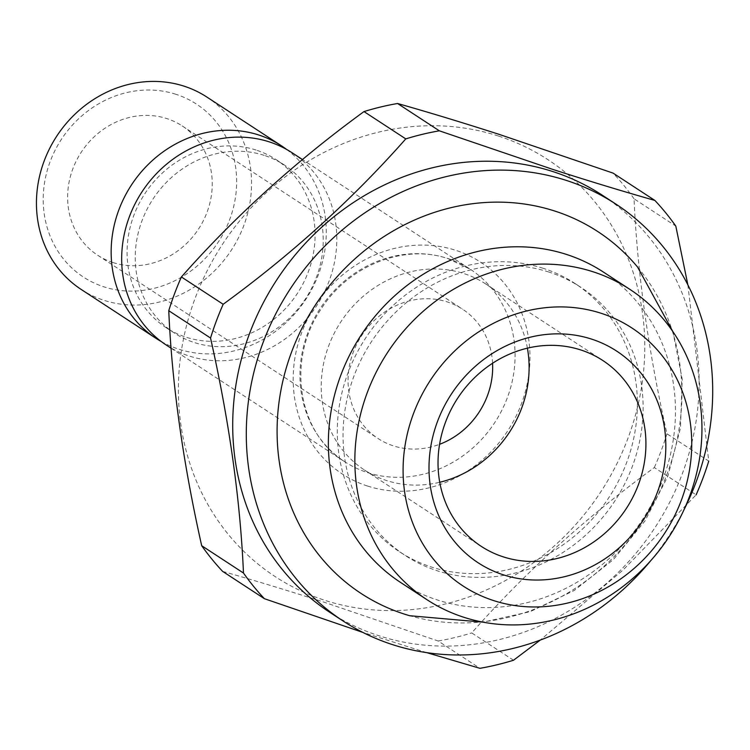 <?xml version="1.0" encoding="UTF-8"?>
<svg xmlns="http://www.w3.org/2000/svg" width="750" height="750" viewBox="0 0 750 750"><rect width="100%" height="100%" fill="white"/><g stroke="black" fill="none" stroke-linecap="round" stroke-linejoin="round"><path stroke-width="0.56" stroke-dasharray="3.75 2.81" d="M543.188 268.312A160.284 145.453 123.2 0 0 355.875 354.938A160.284 145.453 123.2 0 0 399.647 551.841A160.284 145.453 123.2 0 0 431.503 567.038A160.284 145.453 123.2 0 0 618.816 480.422A160.284 145.453 123.2 0 0 575.044 283.519A160.284 145.453 123.2 0 0 543.188 268.312M527.4 348.159A111.037 100.763 123.2 0 0 485.925 284.091A111.037 100.763 123.2 0 0 463.856 273.553A111.037 100.763 123.2 0 0 334.088 333.562A111.037 100.763 123.2 0 0 364.406 469.978A111.037 100.763 123.2 0 0 386.475 480.506A111.037 100.763 123.2 0 0 439.744 482.259M492.572 363.244A77.241 70.097 123.2 0 0 462.628 309.234A77.241 70.097 123.2 0 0 447.281 301.913A77.241 70.097 123.2 0 0 357.009 343.65A77.241 70.097 123.2 0 0 378.103 438.553A77.241 70.097 123.2 0 0 393.45 445.875A77.241 70.097 123.2 0 0 439.584 444.309M113.016 262.556A77.241 70.097 123.2 0 0 203.287 220.809A77.241 70.097 123.2 0 0 182.194 125.916A77.241 70.097 123.2 0 0 166.838 118.584A77.241 70.097 123.2 0 0 76.566 160.331A77.241 70.097 123.2 0 0 97.659 255.225A77.241 70.097 123.2 0 0 113.016 262.556M400.472 582.375A185.391 168.234 123.2 0 0 437.316 599.953A185.391 168.234 123.2 0 0 653.972 499.772A185.391 168.234 123.2 0 0 603.347 272.025M548.925 272.062A160.284 145.453 123.2 0 0 361.613 358.688A160.284 145.453 123.2 0 0 405.384 555.591A160.284 145.453 123.2 0 0 437.241 570.788A160.284 145.453 123.2 0 0 624.553 484.172A160.284 145.453 123.2 0 0 580.781 287.269A160.284 145.453 123.2 0 0 548.925 272.062M329.606 612.188A249.113 226.059 123.2 0 0 379.125 635.812A249.113 226.059 123.2 0 0 670.256 501.188A249.113 226.059 123.2 0 0 602.222 195.15M426.722 652.641L362.794 632.391M498.375 136.013A249.113 226.059 123.2 0 0 195.141 298.247A249.113 226.059 123.2 0 0 324.788 600.3A249.113 226.059 123.2 0 0 628.031 438.066A249.113 226.059 123.2 0 0 498.375 136.013M222.628 571.388C253.931 580.256 287.897 590.569 324.506 602.353L438.15 641.006L479.934 668.316M166.359 345.122A114.9 104.269 123.2 0 0 189.197 356.025A114.9 104.269 123.2 0 0 323.484 293.925A114.9 104.269 123.2 0 0 292.106 152.775M256.069 150.047A100.416 91.125 123.2 0 0 138.713 204.309A100.416 91.125 123.2 0 0 166.134 327.675A100.416 91.125 123.2 0 0 186.094 337.2A100.416 91.125 123.2 0 0 303.45 282.928A100.416 91.125 123.2 0 0 276.028 159.572A100.416 91.125 123.2 0 0 256.069 150.047M264.216 155.372A100.416 91.125 123.2 0 0 146.869 209.634A100.416 91.125 123.2 0 0 174.291 333A100.416 91.125 123.2 0 0 194.25 342.525A100.416 91.125 123.2 0 0 311.597 288.263A100.416 91.125 123.2 0 0 284.175 164.897A100.416 91.125 123.2 0 0 264.216 155.372M161.213 341.512A114.9 104.269 123.2 0 0 178.678 349.144A114.9 104.269 123.2 0 0 311.353 290.119A114.9 104.269 123.2 0 0 286.725 149.512M81.131 289.406A114.9 104.269 123.2 0 0 103.969 300.309A114.9 104.269 123.2 0 0 238.247 238.209A114.9 104.269 123.2 0 0 206.869 97.059M175.922 94.294A103.312 93.75 123.2 0 0 50.156 161.578A103.312 93.75 123.2 0 0 103.931 286.847A103.312 93.75 123.2 0 0 229.697 219.562A103.312 93.75 123.2 0 0 175.922 94.294M650.634 560.803A249.113 226.059 123.2 0 0 683.962 509.812M637.622 267.122A216.216 196.2 -56.8 0 1 643.725 519.909A216.216 196.2 -56.8 0 1 409.734 615.731M687.863 284.878L708.741 461.109L666.956 433.791C648.281 350.794 637.312 272.456 634.031 198.797L675.816 226.106M634.031 198.797A280.012 254.1 123.2 0 0 613.088 173.119M513.506 660.244L471.722 632.925C524.531 573.019 585.403 517.884 654.328 467.55L696.112 494.859L623.194 569.888L540.281 640.078M654.328 467.55A280.012 254.1 123.2 0 0 666.956 433.791M438.15 641.006A280.012 254.1 123.2 0 0 471.722 632.925M367.472 472.566A114.9 104.269 123.2 0 0 501.759 410.466A114.9 104.269 123.2 0 0 470.381 269.316A114.9 104.269 123.2 0 0 447.544 258.412A114.9 104.269 123.2 0 0 313.256 320.512A114.9 104.269 123.2 0 0 344.644 461.663A114.9 104.269 123.2 0 0 367.472 472.566M367.509 486.028A126.487 114.778 123.2 0 0 521.484 403.65A126.487 114.778 123.2 0 0 455.653 250.284A126.487 114.778 123.2 0 0 301.688 332.653A126.487 114.778 123.2 0 0 367.509 486.028M485.925 284.091L602.737 360.45M182.194 125.916L462.628 309.234M171.103 348.225L344.644 461.663C298.359 433.547 285.881 360.403 321.178 308.953C349.031 264.947 404.803 243.628 448.022 258.647L470.381 269.316L302.466 159.544M166.134 327.675L174.291 333M399.647 551.841L405.384 555.591M575.044 283.519L580.781 287.269M276.028 159.572L284.175 164.897M97.659 255.225L378.103 438.553M364.406 469.978L481.219 546.337M672.891 331.641L682.2 379.059L680.466 428.119L667.856 476.212L645.094 520.8L613.387 559.547L574.397 590.381L530.156 611.653L482.981 622.153"/><path stroke-width="1.12" d="M482.981 622.153L409.734 615.731A216.216 196.2 -56.8 0 1 404.166 614.034A216.216 196.2 -56.8 0 1 291.637 351.872A216.216 196.2 -56.8 0 1 554.831 211.059A216.216 196.2 -56.8 0 1 637.622 267.122L672.891 331.641M503.344 574.819A126.487 114.778 123.2 0 0 657.319 492.441A126.487 114.778 123.2 0 0 591.487 339.075A126.487 114.778 123.2 0 0 437.512 421.444A126.487 114.778 123.2 0 0 503.344 574.819M503.288 556.866A111.037 100.763 123.2 0 0 633.056 496.856A111.037 100.763 123.2 0 0 602.737 360.45A111.037 100.763 123.2 0 0 580.669 349.922A111.037 100.763 123.2 0 0 450.9 409.922A111.037 100.763 123.2 0 0 481.219 546.337A111.037 100.763 123.2 0 0 503.288 556.866M439.744 482.259A111.037 100.763 123.2 0 0 527.4 348.159M439.584 444.309A77.241 70.097 123.2 0 0 492.572 363.244M601.125 313.275A154.172 139.903 123.2 0 0 413.456 413.681A154.172 139.903 123.2 0 0 493.697 600.609A154.172 139.903 123.2 0 0 681.366 500.212A154.172 139.903 123.2 0 0 601.125 313.275M592.987 271.753A185.391 168.234 123.2 0 0 376.331 371.944A185.391 168.234 123.2 0 0 426.956 599.691A185.391 168.234 123.2 0 0 463.809 617.269A185.391 168.234 123.2 0 0 680.466 517.087A185.391 168.234 123.2 0 0 629.831 289.341A185.391 168.234 123.2 0 0 592.987 271.753M629.831 289.341L603.347 272.025A185.391 168.234 123.2 0 0 566.503 254.437A185.391 168.234 123.2 0 0 349.847 354.628A185.391 168.234 123.2 0 0 400.472 582.375L426.956 599.691M683.962 509.812A249.113 226.059 123.2 0 0 615.806 204.037L602.222 195.15A249.113 226.059 123.2 0 0 552.712 171.525A249.113 226.059 123.2 0 0 261.581 306.15A249.113 226.059 123.2 0 0 329.606 612.188L343.191 621.066A249.113 226.059 123.2 0 0 392.7 644.691A249.113 226.059 123.2 0 0 650.634 560.803M615.806 204.037A249.113 226.059 123.2 0 0 566.297 180.403A249.113 226.059 123.2 0 0 275.166 315.028A249.113 226.059 123.2 0 0 343.191 621.066M397.566 103.5L439.35 130.819L552.994 169.472C589.2 181.125 623.166 191.447 654.872 200.428L613.088 173.119L499.444 134.466C462.834 122.681 428.869 112.369 397.566 103.5A280.012 254.1 123.2 0 0 363.994 111.581C295.688 161.363 234.816 216.487 181.387 276.966A280.012 254.1 123.2 0 0 168.759 310.716C171.928 383.588 182.897 461.916 201.684 545.709A280.012 254.1 123.2 0 0 222.628 571.388L264.413 598.706A280.012 254.1 123.2 0 1 243.469 573.028C240.3 500.156 229.331 421.828 210.544 338.034L168.759 310.716M439.35 130.819A280.012 254.1 123.2 0 0 405.778 138.891L363.994 111.581M181.387 276.966L223.172 304.275C291.478 254.494 352.35 199.369 405.778 138.891M223.172 304.275A280.012 254.1 123.2 0 0 210.544 338.034M362.794 632.391L264.413 598.706M302.466 159.544L292.106 152.775A114.9 104.269 123.2 0 0 269.269 141.872A114.9 104.269 123.2 0 0 134.981 203.972A114.9 104.269 123.2 0 0 166.359 345.122L171.103 348.225M286.725 149.512A114.9 104.269 123.2 0 0 281.578 145.894A114.9 104.269 123.2 0 0 258.741 134.991A114.9 104.269 123.2 0 0 124.462 197.091A114.9 104.269 123.2 0 0 155.841 338.241A114.9 104.269 123.2 0 0 161.213 341.512M281.578 145.894L206.869 97.059A114.9 104.269 123.2 0 0 184.031 86.156A114.9 104.269 123.2 0 0 49.753 148.256A114.9 104.269 123.2 0 0 81.131 289.406L155.841 338.241M687.863 284.878L675.816 226.106A280.012 254.1 123.2 0 0 654.872 200.428M696.112 494.859A280.012 254.1 123.2 0 0 708.741 461.109M426.722 652.641L479.934 668.316A280.012 254.1 123.2 0 0 513.506 660.244L540.281 640.078M201.684 545.709L243.469 573.028"/></g></svg>
